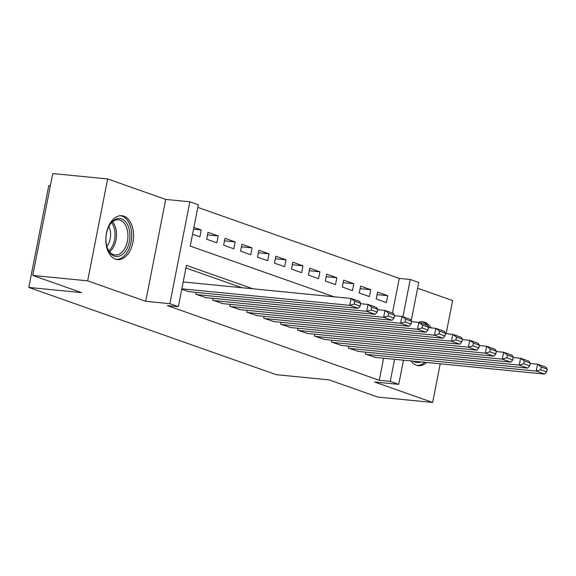 <?xml version="1.0" encoding="UTF-8"?>
<svg xmlns="http://www.w3.org/2000/svg" width="576" height="576" viewBox="0 0 576 576"><rect width="100%" height="100%" fill="white"/><g stroke="black" fill="none" stroke-linecap="round" stroke-linejoin="round"><path stroke-width="0.86" d="M431.107 327.881A22.046 13.774 95.6 0 0 424.807 322.258A22.046 13.774 95.6 0 0 422.755 321.804A22.046 13.774 95.6 0 0 418.687 322.351M410.94 360.907A22.046 13.774 95.6 0 0 416.383 365.22A22.046 13.774 95.6 0 0 418.435 365.681A22.046 13.774 95.6 0 0 426.715 362.462M123.905 216.187A22.046 13.774 95.6 0 0 121.853 215.726A22.046 13.774 95.6 0 0 106.186 234.648A22.046 13.774 95.6 0 0 115.474 259.142A22.046 13.774 95.6 0 0 117.533 259.603A22.046 13.774 95.6 0 0 133.193 240.682A22.046 13.774 95.6 0 0 123.905 216.187M392.465 313.056L399.262 278.402L410.242 279.482L418.723 282.47L411.221 320.702M446.134 333.67L452.628 300.564L417.593 288.216M50.371 185.695L48.787 185.537L28.8 287.431L276.307 374.681L329.004 379.865L377.741 397.051L432.641 402.451L440.222 363.794M28.8 287.431L81.497 292.615L32.76 275.436L52.754 173.549L107.647 178.949L87.66 280.843L145.721 301.313L169.87 303.689L189.864 201.794L198.338 204.782L190.238 246.089L334.051 296.791M145.721 301.313L165.708 199.418L107.647 178.949M165.708 199.418L189.864 201.794M399.262 278.402L197.827 207.396M32.76 275.436L87.66 280.843M365.767 352.152L365.393 354.053L375.602 357.43M348.811 346.176L348.437 348.077L358.654 351.454M331.862 340.2L331.488 342.101L341.698 345.478M314.906 334.224L314.532 336.125L324.749 339.502M297.958 328.248L297.583 330.149L307.793 333.526M281.002 322.272L280.627 324.173L290.844 327.55M264.053 316.296L263.678 318.197L273.888 321.574M247.097 310.32L246.722 312.221L256.939 315.598M230.148 304.344L229.774 306.245L239.983 309.622M213.192 298.368L212.818 300.269L223.034 303.646M196.243 292.392L195.869 294.293L206.078 297.67M193.55 229.183L201.24 229.946L193.91 227.362M207.526 234.871L218.196 235.922L208.022 232.337L206.676 239.22L216.842 242.806L218.196 235.922M224.482 240.847L235.145 241.898L224.978 238.313L223.625 245.196L233.798 248.782L235.145 241.898M241.43 246.823L252.101 247.874L241.927 244.289L240.581 251.172L250.747 254.758L252.101 247.874M258.386 252.799L269.05 253.85L258.883 250.265L257.53 257.148L267.703 260.734L269.05 253.85M275.335 258.775L286.006 259.826L275.832 256.241L274.486 263.124L284.652 266.71L286.006 259.826M292.291 264.751L302.954 265.802L292.788 262.217L291.434 269.1L301.608 272.686L302.954 265.802M309.24 270.727L319.91 271.778L309.737 268.193L308.39 275.076L318.557 278.662L319.91 271.778M326.196 276.703L336.859 277.754L326.693 274.169L325.339 281.052L335.513 284.638L336.859 277.754M343.145 282.679L353.815 283.73L343.642 280.145L342.295 287.028L352.462 290.614L353.815 283.73M360.101 288.655L370.764 289.706L360.598 286.121L359.244 293.004L369.418 296.59L370.764 289.706M192.557 234.245L199.894 236.83L201.24 229.946M376.2 298.98L386.366 302.566L387.72 295.682L377.546 292.097L376.2 298.98M252.936 288.806L186.451 265.37L178.351 306.677L167.371 305.597L379.274 380.297L383.609 358.214M241.956 287.726L185.94 267.977M181.757 289.318L189.13 291.694M403.474 360.173L398.729 384.365L374.573 381.989L432.641 402.451M398.729 384.365L390.254 381.377L394.582 359.302M379.274 380.297L390.254 381.377M178.351 306.677L169.87 303.689M402.934 316.75L410.242 279.482M377.05 294.631L387.72 295.682M181.85 288.821L349.718 305.352L351.072 298.469L183.204 281.938M188.237 291.607L358.193 308.34L349.718 305.352L354.247 304.013L360.18 306.108L360.727 303.35L354.787 301.262L354.247 304.013M354.787 301.262L351.072 298.469L359.546 301.457L360.727 303.35M360.18 306.108L358.193 308.34M114.286 256.082A19.08 11.923 -84.4 0 1 107.316 247.939A19.08 11.923 -84.4 0 1 109.555 225.18A19.08 11.923 -84.4 0 1 121.579 218.902A19.08 11.923 -84.4 0 1 129.377 241.524A19.08 11.923 -84.4 0 1 114.286 256.082M107.165 247.486A17.662 11.038 95.6 0 0 113.458 254.592A17.662 11.038 95.6 0 0 115.106 254.959A17.662 11.038 95.6 0 0 127.656 239.796A17.662 11.038 95.6 0 0 120.211 220.176A17.662 11.038 95.6 0 0 118.57 219.802A17.662 11.038 95.6 0 0 109.318 225.59M115.985 259.308A21.902 13.687 95.6 0 0 131.371 240.329A21.902 13.687 95.6 0 0 122.119 216.151A21.902 13.687 95.6 0 0 120.276 215.719M108.821 226.526A13.91 8.69 -84.4 0 1 106.855 246.47M416.887 365.378A21.902 13.687 95.6 0 0 424.8 362.275M429.214 327.694A21.902 13.687 95.6 0 0 421.178 321.79M420.941 361.894A19.08 11.923 -84.4 0 1 413.201 361.13M196.718 294.595L366.674 311.328L368.021 304.445L360.655 303.718M205.193 297.583L375.149 314.316L366.674 311.328L371.203 309.989L377.136 312.084L377.676 309.326L371.743 307.238L371.203 309.989M371.743 307.238L368.021 304.445L376.495 307.433L377.676 309.326M377.136 312.084L375.149 314.316M213.667 300.571L383.623 317.304L384.977 310.421L377.604 309.694M222.142 303.559L392.098 320.292L383.623 317.304L388.152 315.965L394.085 318.06L394.632 315.302L388.692 313.214L388.152 315.965M388.692 313.214L384.977 310.421L393.451 313.409L394.632 315.302M394.085 318.06L392.098 320.292M230.623 306.547L400.579 323.28L401.926 316.397L394.56 315.67M239.098 309.535L409.054 326.268L400.579 323.28L405.108 321.941L411.041 324.036L411.581 321.278L405.648 319.19L405.108 321.941M405.648 319.19L401.926 316.397L410.4 319.385L411.581 321.278M411.041 324.036L409.054 326.268M247.572 312.523L417.528 329.256L418.882 322.373L411.509 321.646M256.046 315.511L426.002 332.244L417.528 329.256L422.057 327.917L427.99 330.012L428.537 327.254L422.597 325.166L422.057 327.917M422.597 325.166L418.882 322.373L427.356 325.361L428.537 327.254M427.99 330.012L426.002 332.244M264.528 318.499L434.484 335.232L435.83 328.349L428.465 327.622M273.002 321.487L442.958 338.22L434.484 335.232L439.013 333.893L444.946 335.988L445.486 333.23L439.553 331.142L439.013 333.893M439.553 331.142L435.83 328.349L444.305 331.337L445.486 333.23M444.946 335.988L442.958 338.22M281.477 324.475L451.433 341.208L452.786 334.325L445.414 333.598M289.951 327.463L459.907 344.196L451.433 341.208L455.962 339.869L461.894 341.964L462.442 339.206L456.502 337.118L455.962 339.869M456.502 337.118L452.786 334.325L461.261 337.313L462.442 339.206M461.894 341.964L459.907 344.196M298.433 330.451L468.389 347.184L469.735 340.301L462.37 339.574M306.907 333.439L476.863 350.172L468.389 347.184L472.918 345.845L478.85 347.94L479.39 345.182L473.458 343.094L472.918 345.845M473.458 343.094L469.735 340.301L478.21 343.289L479.39 345.182M478.85 347.94L476.863 350.172M315.382 336.427L485.338 353.16L486.691 346.277L479.318 345.55M323.856 339.415L493.812 356.148L485.338 353.16L489.866 351.821L495.799 353.916L496.346 351.158L490.406 349.07L489.866 351.821M490.406 349.07L486.691 346.277L495.166 349.265L496.346 351.158M495.799 353.916L493.812 356.148M332.338 342.403L502.294 359.136L503.64 352.253L496.274 351.526M340.812 345.391L510.768 362.124L502.294 359.136L506.822 357.797L512.755 359.892L513.295 357.134L507.362 355.046L506.822 357.797M507.362 355.046L503.64 352.253L512.114 355.241L513.295 357.134M512.755 359.892L510.768 362.124M349.286 348.379L519.242 365.112L520.596 358.229L513.223 357.502M357.761 351.367L527.717 368.1L519.242 365.112L523.771 363.773L529.704 365.868L530.251 363.11L524.311 361.022L523.771 363.773M524.311 361.022L520.596 358.229L529.07 361.217L530.251 363.11M529.704 365.868L527.717 368.1M366.242 354.355L536.198 371.088L537.545 364.205L530.179 363.478M374.717 357.343L544.673 374.076L536.198 371.088L540.727 369.749L546.66 371.844L547.2 369.086L541.267 366.998L540.727 369.749M541.267 366.998L537.545 364.205L546.019 367.193L547.2 369.086M546.66 371.844L544.673 374.076M112.594 221.81A17.662 11.038 -84.4 0 1 109.634 251.827M108.871 250.819A17.086 10.678 95.6 0 0 111.65 222.653"/></g></svg>
